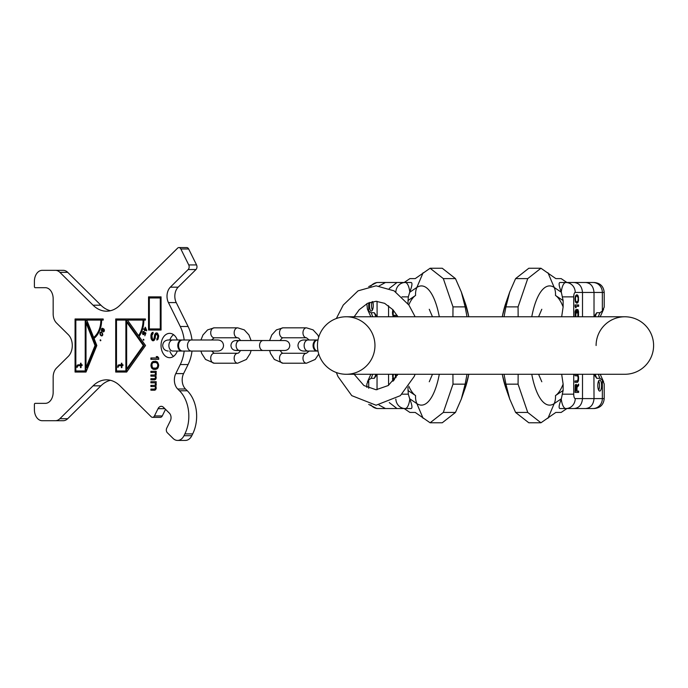 <?xml version="1.0" encoding="UTF-8"?>
<svg xmlns="http://www.w3.org/2000/svg" width="688" height="688" viewBox="0 0 688 688"><rect width="100%" height="100%" fill="white"/><g stroke="black" fill="none" stroke-linecap="round" stroke-linejoin="round"><path stroke-width="1.03" d="M653.6 345.522A28.75 28.75 0 0 1 624.85 374.272A28.75 28.75 0 0 0 653.6 345.522A28.75 28.75 0 0 1 624.85 374.272A28.75 28.75 0 0 0 653.6 345.522A28.75 28.75 0 0 0 624.85 316.772A28.75 28.75 0 0 1 653.6 345.522A28.75 28.75 0 0 0 624.85 316.772L346.21 316.772A28.75 28.75 0 0 0 317.46 345.522A28.75 28.75 0 0 0 346.21 374.272A28.75 28.75 0 0 0 374.96 345.522A28.75 28.75 0 0 0 346.21 316.772A28.75 28.75 0 0 0 317.46 345.522A28.75 28.75 0 0 0 346.21 374.272A28.75 28.75 0 0 0 374.96 345.522M596.1 345.522A28.75 28.75 0 0 1 624.85 316.772M407.932 303.692L408.311 296.872L409.799 291.936A14.371 4.919 -90 0 0 405.18 282.493L397.002 282.493L389.27 288.461M389.27 402.583L397.002 408.543L405.18 408.543A14.371 4.919 -90 0 0 409.799 399.1L408.311 394.172L407.932 387.353M386.604 408.543L404.157 408.543L409.919 412.439L415.242 412.439L430.112 422.785L443.321 412.439L452.996 384.153L452.919 374.272M409.799 399.1C412.078 404.965 412.542 408.113 411.183 408.543L405.18 408.543A9.95 9.348 90 0 1 395.841 399.092M443.321 412.439L455.465 412.439L442.255 422.785L430.112 422.785M452.919 316.772L452.996 306.882L443.321 278.606L430.112 268.251L415.242 278.606L409.919 278.606L404.157 282.493L387.55 282.493M467.023 316.772L465.14 306.882L452.996 306.882M455.465 412.439L461.338 399.023L465.14 384.153L452.996 384.153M465.14 384.153L467.023 374.272M465.14 306.882L461.338 292.013L455.465 278.606L442.255 268.251L430.112 268.251M455.465 278.606L443.321 278.606M395.841 291.944A9.95 9.348 -90 0 1 405.18 282.493L411.183 282.493C412.542 282.931 412.078 286.079 409.799 291.936M388.565 385.297L388.565 374.272M388.565 316.772L388.565 305.739M392.882 309.677L392.452 313.117L393.295 316.42L396.056 316.635L396.056 315.319L393.674 315.319L393.14 314.657L393.39 310.254M394.448 379.527L394.448 378.039L393.983 378.039L393.983 380.094M393.966 380.111L392.986 379.191L393.295 374.272M395.204 374.272L395.591 377.996M396.056 377.342L395.849 374.272M392.659 374.272L392.986 381.247M378.503 408.543L385.478 408.543L379.088 405.094M397.002 408.543L385.478 408.543M378.503 282.493L397.002 282.493M377.136 374.272L374.289 378.331L371.142 378.331L368.725 379.939L366.859 383.921L366.859 387.37M372.741 316.772A79.584 74.786 90 0 0 371.142 312.713L368.725 311.096L367.435 309.153L366.859 303.666M377.041 374.521L377.041 389.726M377.041 301.318L377.136 316.772M371.142 312.713L374.289 312.713L377.041 316.523M369.809 302.376A5.53 1.892 -90 0 0 369.697 308.078A5.53 1.892 -90 0 0 371.374 311.019A5.53 1.892 -90 0 0 373.111 307.622A5.53 1.892 -90 0 0 372.715 301.602M379.088 285.95L385.478 282.493M372.062 301.731A5.53 1.892 -90 0 0 372.406 310.116M393.519 315.199L394.473 316.635L396.056 316.635M396.056 315.319L394.473 315.319M393.441 380.111L393.562 380.593M393.295 316.42L394.095 316.42M392.986 315.973L393.785 315.973M392.676 315.095L393.373 315.095M392.53 314.218L393.037 314.218M392.452 313.117L392.908 313.117M392.452 312.24L392.908 312.24M392.53 311.148L393.037 311.148M392.676 310.262L393.373 310.262M392.676 380.335L393.476 380.335M392.53 379.415L393.037 379.415M392.452 378.271L392.908 378.271M392.452 376.198L392.908 376.198M392.53 375.046L393.037 375.046M395.591 376.198L396.056 376.198M395.523 375.278L395.996 375.278M395.368 374.59L395.901 374.59M393.983 378.039L394.448 378.039M582.504 316.772L582.504 292.443C581.928 286.32 579.115 283 574.059 282.493L565.88 282.493A14.371 4.919 90 0 0 561.262 291.936L563.128 300.596L563.128 306.925L561.666 316.772M561.666 374.272L563.128 384.11L563.128 390.449L561.262 399.1A14.371 4.919 90 0 0 565.88 408.543L574.059 408.543C579.115 408.044 581.928 404.725 582.504 398.593L582.504 374.272M583.51 282.493L566.912 282.493L561.15 278.606L555.827 278.606L540.957 268.251L527.739 278.606L518.073 306.882L518.141 316.772M561.262 291.936C558.983 286.079 558.527 282.931 559.877 282.493L565.88 282.493A9.95 9.348 -90 0 1 575.228 292.443A4.42 1.514 90 0 0 573.723 296.863L562.75 296.863M527.739 278.606L515.596 278.606L528.814 268.251L540.957 268.251M518.141 374.272L518.073 384.153L527.739 412.439L540.957 422.785L555.827 412.439L561.15 412.439L566.912 408.543L583.51 408.543M504.037 374.272L505.929 384.153L518.073 384.153M515.596 278.606L509.722 292.013L505.929 306.882L518.073 306.882M505.929 306.882L504.037 316.772M505.929 384.153L509.722 399.023L515.596 412.439L528.814 422.785L540.957 422.785M515.596 412.439L527.739 412.439M562.75 394.172L573.723 394.172A4.42 1.514 90 0 0 575.228 398.593A9.95 9.348 90 0 1 565.88 408.543L559.877 408.543C558.527 408.113 558.983 404.965 561.262 399.1M577 391.102L577 387.361L578.617 385.607L578.617 384.067L576.845 386.045L576.157 384.291L575.314 385.168L575.005 392.418L578.617 392.418L578.617 391.102L575.392 391.102L575.847 385.607L576.467 386.269L576.544 391.102M577.387 374.401L575.005 374.401L575.005 375.725L577.696 375.94L578.152 377.918L577.696 380.774L575.005 380.997L575.005 382.313L577.387 382.313L578.384 380.774L578.539 376.818L577.387 374.401M578.41 316.772L578.539 311.621L577.774 309.548L576.621 309.548L576.621 313.006L577.077 313.006L577.077 310.933L578.075 311.853L577.765 316.772M575.856 316.772L575.925 309.548L575.082 311.621L575.211 316.772M578.617 304.956L575.005 304.956L575.546 307.708L576.157 307.708L575.624 306.332L578.617 306.332L578.617 304.956M576.467 303.116L577.774 302.651L578.539 300.355L578.307 296.442L577.155 294.834L575.546 295.754L575.005 298.97L575.546 302.195L577.155 303.116M576.544 301.963L575.624 300.811L575.469 297.818L576.08 296.21L577.077 295.978L578.152 297.818L577.997 300.811L577.077 301.963L575.409 301.8M592.557 282.493L585.583 282.493C590.631 283 593.452 286.32 594.019 292.443L594.019 316.523L596.771 312.713A79.584 74.786 -90 0 0 595.172 316.772M574.059 282.493L585.583 282.493M592.557 408.543L574.059 408.543M596.771 312.713L599.919 312.713L602.344 311.096L604.21 307.115L604.21 292.443L602.344 292.443L602.344 311.096M598.319 374.272A79.584 74.786 -90 0 0 599.919 378.331L602.344 379.939L604.21 383.921L604.21 398.593L594.019 398.593L593.925 374.272M599.919 378.331L596.771 378.331L594.019 374.521M599.695 380.017A5.53 1.892 90 0 0 597.803 385.547A5.53 1.892 90 0 0 599.695 391.076A5.53 1.892 90 0 0 601.587 385.547A5.53 1.892 90 0 0 599.695 380.017M575.228 398.593L594.019 398.593C593.452 404.725 590.631 408.044 585.583 408.543M598.655 390.165A5.53 1.892 90 0 0 598.655 380.928M577 387.361L576.544 387.361M575.005 392.418L577.817 392.418L577.817 391.102M576.389 384.506L575.624 384.506M576.699 385.168L575.607 384.54M576.845 386.045L576.389 386.045M575.976 385.607L575.899 385.168M578.617 385.607L577.817 385.607L577.817 384.962M576.544 386.991L577.817 385.607M577.55 375.837L576.587 374.401L575.005 374.401M575.005 382.313L576.587 382.313L577.55 380.877M576.587 380.997L575.005 380.997M575.005 375.725L576.587 375.725M577.619 310.933L576.621 309.548M577.817 306.332L577.817 304.956L575.005 304.956M577.413 296.15L576.415 294.868M576.415 303.081L577.413 301.8M575.409 296.15L576.544 295.978M575.847 385.607L575.202 385.607M575.624 385.83L575.142 385.83M577.774 374.625L576.974 374.625M578.075 375.063L577.275 375.063M578.384 375.94L577.696 375.94M578.539 376.818L578.023 376.818M578.617 377.918L578.152 377.918M578.617 378.796L578.152 378.796M578.539 379.896L578.023 379.896M578.384 380.774L577.696 380.774M578.075 381.651L577.275 381.651M577.774 382.089L576.974 382.089M578.075 309.781L577.275 309.781M578.384 310.701L577.585 310.701M578.539 311.621L578.023 311.621M578.617 312.773L578.152 312.773M578.617 314.846L578.152 314.846M578.539 315.99L578.023 315.99M575.925 310.933L575.202 310.933M575.701 311.165L575.159 311.165M575.546 311.853L575.065 311.853M575.469 312.773L575.005 312.773M575.469 314.846L575.005 314.846M575.546 315.766L575.065 315.766M575.701 316.454L575.159 316.454M577.077 310.933L576.621 310.933M577.077 313.006L576.621 313.006M575.624 306.332L575.005 306.332M576.157 307.708L575.546 307.708M577.155 294.834L576.467 294.834M577.542 295.057L576.742 295.057M577.774 295.29L576.974 295.29M578.075 295.754L577.275 295.754M578.307 296.442L577.653 296.442M578.539 297.594L578.101 297.594M578.539 300.355L578.101 300.355M578.307 301.499L577.653 301.499M578.075 302.195L577.275 302.195M577.774 302.651L576.974 302.651M577.542 302.883L576.742 302.883M576.08 301.731L575.392 301.731M576.08 296.21L575.392 296.21M575.624 297.13L575.177 297.13M575.624 300.811L575.177 300.811M318.002 339.992L317.744 339.992A5.53 3.913 90 0 0 313.84 345.522A5.53 3.913 90 0 0 317.744 351.052L318.002 351.052M317.357 340.018A5.53 3.913 90 0 0 316.962 339.992A5.53 3.913 90 0 0 313.057 345.522A5.53 3.913 90 0 0 316.962 351.052A5.53 3.913 90 0 0 317.357 351.018M283.035 363.212L306.487 363.212A4.979 3.517 90 0 1 302.969 358.233A4.979 3.517 90 0 1 306.487 353.262L283.035 353.262A4.979 3.517 90 0 0 279.509 358.233A4.979 3.517 90 0 0 283.035 363.212L274.34 359.446L270.513 353.451L269.619 350.493L263.091 350.493A4.979 3.517 -90 0 1 259.574 345.522A4.979 3.517 -90 0 1 263.091 340.543L235.915 340.543L238.091 341.05M283.035 327.832A4.979 3.517 -90 0 0 279.509 332.803A4.979 3.517 -90 0 0 283.035 337.782L306.487 337.782A4.979 3.517 -90 0 1 302.969 332.803A4.979 3.517 -90 0 1 306.487 327.832L283.035 327.832L276.43 329.879L271.794 334.927L269.619 340.543L263.091 340.543L284.798 340.543C287.825 340.835 289.485 342.495 289.777 345.522C289.485 348.541 287.825 350.201 284.798 350.493L239.639 350.493A4.979 3.517 -90 0 1 236.122 345.522A4.979 3.517 -90 0 1 239.639 340.543M214.226 363.212L237.687 363.212A4.979 3.517 90 0 1 234.161 358.233A4.979 3.517 90 0 1 237.687 353.262L214.226 353.262A4.979 3.517 90 0 0 210.709 358.233A4.979 3.517 90 0 0 214.226 363.212L205.54 359.446L201.713 353.451L200.948 351.052M214.226 327.832A4.979 3.517 -90 0 0 210.709 332.803A4.979 3.517 -90 0 0 214.226 337.782L237.687 337.782A4.979 3.517 -90 0 1 234.161 332.803A4.979 3.517 -90 0 1 237.687 327.832L214.226 327.832L207.63 329.879L202.986 334.927L200.948 339.992M191.393 339.992L182.483 339.992A5.53 3.913 90 0 0 178.57 345.522A5.53 3.913 90 0 0 182.483 351.052L218.01 351.052C221.373 350.717 223.213 348.876 223.54 345.522C223.213 342.16 221.373 340.319 218.01 339.992L191.393 339.992A5.53 3.913 90 0 0 187.489 345.522A5.53 3.913 90 0 0 191.393 351.052M182.096 340.018A5.53 3.913 90 0 0 181.701 339.992A5.53 3.913 90 0 0 177.796 345.522A5.53 3.913 90 0 0 181.701 351.052A5.53 3.913 90 0 0 182.096 351.018M85.217 320.092L86 320.092L86 322.681L86.783 322.681L95.813 345.522L86.783 367.633L86 367.633L86 322.681L95.03 345.522L86 367.633L86 370.952L75.835 370.952L75.835 320.092L85.217 320.092L85.217 370.952M77.323 367.263L77.718 365.792L80.513 365.603L80.513 367.633L81.046 367.633L81.046 365.603L82.113 365.603L82.113 364.683L81.046 364.683L81.046 363.212L80.513 363.212L80.513 364.683L77.323 365.053L76.789 367.263L77.323 367.263L76.789 367.263M100.861 320.092A19.9 14.07 -90 0 1 93.654 337.464L86.783 320.092L103.2 320.092L103.2 318.983L75.835 318.983L75.835 320.092M125.878 320.092L126.661 320.092L126.661 322.104L127.443 322.104L144.102 345.522L127.443 368.94L126.661 368.94L126.661 322.104L143.328 345.522L126.661 368.94L126.661 370.952L116.496 370.952L116.496 320.092L125.878 320.092L125.878 370.952M118.164 367.263L118.568 365.792L121.355 365.603L121.355 367.633L121.888 367.633L121.888 365.603L122.954 365.603L122.954 364.683L121.888 364.683L121.888 363.212L121.355 363.212L121.355 364.683L118.164 365.053L117.631 367.263L118.164 367.263L117.631 367.263M143.078 320.092A22.111 15.635 -90 0 1 138.537 335.675L127.443 320.092L145.426 320.092L145.426 318.983L116.496 318.983L116.496 320.092M145.417 327.995L146.226 330.077L145.039 329.466L145.804 327.995M102.34 330.997L101.618 330.042L102.159 328.769L103.054 329.629L102.34 330.997L102.994 330.997L103.303 329.079L104.051 329.948L103.209 331.943L104.06 331.556L104.421 330.378L103.957 329.079L102.323 328.262L101.489 329.053L101.342 330.472L102.065 331.427L102.994 330.997M102.022 333.198L102.495 334.549L101.91 335.434L100.68 334.815L100.207 333.465L100.792 332.579L102.486 333.198M149.33 328.933L149.33 297.973L160.278 297.973L160.278 328.933L149.33 328.933L149.33 330.042L161.061 330.042L161.061 296.872L148.548 296.872L148.548 330.042L161.061 330.042M155.385 362.335L156.382 362.567L157.715 364.176L157.715 366.48L156.382 368.097L153.226 368.097L152.229 367.177L151.73 365.328L152.229 363.488L153.226 362.567L157.165 362.567L158.498 364.176L158.498 366.48L157.165 368.097L155.385 368.329M55.393 270.332L63.21 270.332A11.06 7.817 90 0 1 67.691 272.328L59.873 272.328A11.06 7.817 -90 0 0 55.393 270.332L42.217 270.332A11.06 7.817 -90 0 0 34.4 281.392L34.4 286.586A1.109 0.783 -90 0 0 35.183 287.687L45.348 287.687A11.06 7.817 90 0 1 53.165 298.747L53.165 313.926A11.06 7.817 -90 0 0 56.502 322.982L68.284 334.652A13.27 9.383 90 0 1 68.284 356.393L56.502 368.063A11.06 7.817 -90 0 0 53.165 377.119L53.165 392.289A11.06 7.817 90 0 1 45.348 403.349L35.183 403.349A1.109 0.783 -90 0 0 34.4 404.458L34.4 409.652A11.06 7.817 -90 0 0 42.217 420.712L55.393 420.712A11.06 7.817 -90 0 0 59.873 418.708L93.069 385.839A33.17 23.452 90 0 1 106.52 379.836A33.17 23.452 90 0 1 119.979 385.839L151.188 416.747A3.32 2.348 -90 0 0 152.53 417.341A3.32 2.348 -90 0 0 154.456 415.93L158.042 408.681A5.53 3.913 90 0 1 161.241 406.324A5.53 3.913 90 0 1 163.486 407.322L169.377 413.161A5.53 3.913 90 0 1 170.34 420.858L166.745 428.108A3.32 2.348 -90 0 0 167.322 432.726L173.092 438.437A11.06 7.817 -90 0 0 177.573 440.432A11.06 7.817 -90 0 0 183.98 435.719L184.874 433.904A30.96 21.896 -90 0 0 179.499 390.784L177.693 389.004A11.06 7.817 90 0 1 175.775 373.601L183.593 373.601A11.06 7.817 -90 0 0 185.519 389.004L187.317 390.784A30.96 21.896 90 0 1 192.692 433.904L191.797 435.719A11.06 7.817 90 0 1 185.39 440.432L177.573 440.432M59.873 272.328L93.069 305.197L100.887 305.197A33.17 23.452 -90 0 0 110.433 310.735M178.914 247.568L186.732 247.568A3.32 2.348 90 0 1 188.658 248.979L180.841 248.979A3.32 2.348 -90 0 0 178.914 247.568A3.32 2.348 -90 0 0 177.573 248.17L119.979 305.197A33.17 23.452 90 0 1 106.52 311.2A33.17 23.452 90 0 1 93.069 305.197M180.841 248.979L188.736 264.923L196.553 264.923A3.32 2.348 90 0 1 195.977 269.541L178.158 287.18A11.06 7.817 -90 0 0 176.24 302.582L188.082 326.49A33.17 23.452 90 0 1 191.995 339.992L194.833 339.992M184.178 339.992A33.17 23.452 90 0 0 180.265 326.49L168.422 302.582A11.06 7.817 90 0 1 170.34 287.18L188.159 269.541A3.32 2.348 -90 0 0 188.736 264.923M184.178 351.052A33.17 23.452 90 0 1 180.265 364.545L175.775 373.601M168.225 351.052C164.862 350.717 163.022 348.876 162.695 345.522C163.022 342.16 164.862 340.319 168.225 339.992L172.791 339.992A5.53 3.913 90 0 0 168.878 345.522A5.53 3.913 90 0 0 172.791 351.052L177.306 351.052A12.16 8.6 90 0 1 169.652 357.683A12.16 8.6 90 0 1 161.044 345.522A12.16 8.6 90 0 1 169.652 333.353A12.16 8.6 90 0 1 177.306 339.992M103.2 318.983L75.061 318.983L75.061 372.053L86 372.053L96.836 345.522L94.032 338.427A21.01 14.852 -90 0 0 101.643 320.092A19.9 14.07 90 0 1 94.437 337.464L93.654 337.464M145.426 318.983L115.713 318.983L115.713 372.053L126.661 372.053L145.538 345.522L139.088 336.458A23.22 16.417 -90 0 0 143.861 320.092A22.111 15.635 90 0 1 139.32 335.675L138.537 335.675M146.725 330.335L145.194 327.196L144.661 329.277L143.783 328.83L143.654 329.346L144.532 329.793L144.686 330.859L144.901 329.991L146.596 330.851L146.725 330.335M144.188 332.424L143.783 334.007L143.009 334.015L142.812 332.803L143.895 331.444L143.267 331.47L142.433 333.551L143.379 334.635L144.256 333.964L144.54 332.493L145.469 333.241L144.824 335.796L145.916 333.078L144.979 332.493M143.439 340.164L143.835 339.554L143.319 339.261L143.792 340.164M102.254 332.872L100.955 332.063L99.889 333.276L100.207 334.807L101.454 335.882L102.813 334.729L102.254 332.872M100.362 340.723L100.801 340.173L100.302 339.803L100.749 340.723M156.881 338.702L156.881 340.087L158.051 339.158L158.713 335.933L157.552 333.173L156.219 332.94L154.886 334.093L153.888 338.935L153.39 339.39L152.392 338.935L151.893 335.477L153.063 333.637L153.063 332.252L151.566 333.173L150.896 335.477L151.059 338.47L152.065 340.311L152.727 340.775L154.224 340.311L155.221 338.47L155.557 335.245L156.382 334.325L157.552 335.245L157.715 337.318L156.881 338.702L157.664 338.702L157.664 339.562M150.896 359.342L158.713 359.342L158.713 357.958L157.552 356.573L156.219 356.573L157.389 357.958L150.896 357.958L150.896 359.342M155.557 361.183L152.065 362.103L150.896 365.328L151.566 367.865L152.727 369.017L154.06 369.473L156.881 369.017L158.051 367.865L158.713 365.328L157.552 362.103L155.557 361.183L154.009 361.415L152.839 362.103L151.842 363.952L152.34 367.865L153.51 369.017L155.557 369.473M150.896 372.475L155.058 372.475L155.557 373.627L154.886 375.003L150.896 375.003L150.896 376.155L154.886 376.155L155.557 377.076L154.886 378.692L150.896 378.692L150.896 379.845L155.72 379.38L156.219 371.322L150.896 371.322L150.896 372.475M150.896 382.838L155.058 382.838L155.557 383.99L154.886 385.375L150.896 385.375L150.896 386.527L154.886 386.527L155.557 387.447L154.886 389.055L150.896 389.055L150.896 390.208L155.72 389.752L156.219 381.685L150.896 381.685L150.896 382.838M173.557 356.35A12.16 8.6 90 0 1 169.807 351.052M169.807 339.992A12.16 8.6 90 0 1 173.557 334.686M110.433 380.301A33.17 23.452 -90 0 0 100.887 385.839L67.691 418.708A11.06 7.817 90 0 1 63.21 420.712L55.393 420.712M165.524 409.351L162.273 415.93A3.32 2.348 90 0 1 160.347 417.341L152.53 417.341M191.995 351.052A33.17 23.452 90 0 1 188.082 364.545L183.593 373.601M188.658 248.979L196.553 264.923M67.691 272.328L100.887 305.197M75.835 370.952L75.835 372.053L86 372.053M102.417 320.092L103.2 320.092M95.03 345.522L95.813 345.522M116.496 370.952L116.496 372.053L126.661 372.053M144.643 320.092L145.426 320.092M143.328 345.522L144.102 345.522M144.901 329.991L146.682 330.498M144.532 329.793L145.263 329.991M143.654 329.346L145.314 329.793M144.661 329.277L145.091 329.277M143.457 334.17L143.766 334.531L143.027 334.557M102.4 328.709L103.733 329.079M101.523 335.426L102.091 335.83M100.792 332.579L101.265 332.588M119.48 364.683L118.646 365.758M78.638 364.683L77.804 365.758M144.54 332.493L145.202 332.493M142.794 334.377L143.577 334.377M142.717 332.089L143.164 332.089M142.941 331.736L143.715 331.736M143.267 331.47L143.887 331.47M143.783 334.007L144.231 334.007M143.242 339.915L143.878 339.915M143.19 339.459L143.766 339.459M101.755 331.238L102.538 331.238M101.506 330.876L101.987 330.876M101.686 328.675L102.469 328.675M101.996 328.365L102.779 328.365M103.346 331.521L104.077 331.521M103.578 331.461L104.103 331.461M103.768 329.466L104.215 329.466M103.424 329.148L104.008 329.148M103.303 329.079L103.948 329.079M102.512 330.902L103.045 330.902M102.942 329.053L103.725 329.053M102.787 328.855L103.57 328.855M102.607 328.744L103.389 328.744M101.454 335.882L101.97 335.882M101.256 335.804L102.039 335.804M100.938 335.615L101.721 335.615M100.448 335.142L101.024 335.142M100.207 334.807L100.672 334.807M100.052 332.768L100.517 332.768M100.328 332.364L101.11 332.364M100.68 332.141L101.274 332.141M101.635 332.829L102.211 332.829M101.91 335.434L102.521 335.434M102.134 335.305L102.598 335.305M100.19 340.448L100.818 340.448M100.156 339.992L100.68 339.992M117.768 366.162L118.388 366.162M117.897 365.603L118.68 365.603M118.164 365.053L118.947 365.053M121.355 364.683L121.888 364.683M121.355 363.212L121.888 363.212M121.355 367.633L121.888 367.633M121.355 365.603L121.888 365.603M76.927 366.162L77.546 366.162M77.056 365.603L77.839 365.603M77.323 365.053L78.105 365.053M80.513 364.683L81.046 364.683M80.513 363.212L81.046 363.212M80.513 367.633L81.046 367.633M80.513 365.603L81.046 365.603M160.278 328.933L161.061 328.933M160.278 297.973L161.061 297.973M161.061 296.872L149.33 296.872L149.33 297.973M156.718 334.325L157.999 334.557L158.498 335.933L158.335 338.014L157.664 338.702M153.063 332.579L151.842 334.325L151.678 337.318L152.177 339.39L153.562 340.775M156.941 332.966L155.669 334.093L154.671 338.935L153.39 339.39M151.678 357.958L151.678 359.342L158.713 359.342M157.552 356.573L157.002 356.573L158.163 357.958L157.389 357.958M156.219 371.322L151.678 371.322L151.678 372.475M151.678 378.692L151.678 379.845L154.886 379.845M156.219 378.09L154.886 378.692M154.886 376.155L155.772 376.224M151.678 375.003L151.678 376.155M156.219 374.41L154.886 375.003M156.219 381.685L151.678 381.685L151.678 382.838M151.678 389.055L151.678 390.208L154.886 390.208M156.219 388.462L154.886 389.055M154.886 386.527L155.772 386.596M151.678 385.375L151.678 386.527M156.219 384.773L154.886 385.375M157.217 338.47L157.999 338.47M157.552 338.014L158.335 338.014M157.715 337.318L158.498 337.318M157.715 335.933L158.498 335.933M157.552 335.245L158.335 335.245M157.217 334.557L157.999 334.557M152.065 340.311L152.839 340.311M151.394 339.39L152.177 339.39M151.059 338.47L151.842 338.47M150.896 337.318L151.678 337.318M150.896 335.477L151.678 335.477M151.059 334.325L151.842 334.325M151.566 333.173L152.34 333.173M152.392 332.485L153.063 332.485M153.888 338.935L154.671 338.935M154.224 338.238L155.006 338.238M154.387 337.318L155.17 337.318M154.387 335.933L155.17 335.933M154.559 335.013L155.342 335.013M154.886 334.093L155.669 334.093M155.557 333.173L156.339 333.173M156.219 332.94L156.881 332.94M153.226 369.25L154.009 369.25M152.727 369.017L153.51 369.017M152.065 368.553L152.839 368.553M151.566 367.865L152.34 367.865M151.059 366.713L151.842 366.713M150.896 365.328L151.678 365.328M151.059 363.952L151.842 363.952M151.566 362.8L152.34 362.8M152.065 362.103L152.839 362.103M152.727 361.647L153.51 361.647M153.226 361.415L154.009 361.415M156.382 362.567L157.165 362.567M156.382 368.097L157.165 368.097M157.389 367.177L158.163 367.177M157.715 366.48L158.498 366.48M157.887 365.328L158.661 365.328M157.715 364.176L158.498 364.176M157.389 363.488L158.163 363.488M155.058 372.475L155.72 372.475M155.221 378.46L156.004 378.46M155.385 378.228L156.167 378.228M155.557 377.772L156.219 377.772M155.557 377.076L156.167 377.076M155.385 376.62L156.056 376.62M155.221 376.388L155.884 376.388M155.221 374.779L156.004 374.779M155.385 374.547L156.167 374.547M155.557 374.083L156.219 374.083M155.557 373.627L156.219 373.627M155.385 372.93L156.056 372.93M155.058 382.838L155.72 382.838M155.221 388.823L156.004 388.823M155.385 388.6L156.167 388.6M155.557 388.135L156.219 388.135M155.557 387.447L156.167 387.447M155.385 386.983L156.056 386.983M155.221 386.751L155.884 386.751M155.221 385.142L156.004 385.142M155.385 384.91L156.167 384.91M155.557 384.454L156.219 384.454M155.557 383.99L156.219 383.99M155.385 383.302L156.056 383.302M317.46 345.522A28.75 28.75 0 0 0 346.21 374.272L624.85 374.272M439.297 374.272A59.607 20.382 90 0 1 416.859 403.598A17.69 16.202 -56 0 1 415.604 395.617A51.419 17.587 90 0 1 408.784 386.157M468.777 374.272A59.607 20.382 90 0 1 465.131 388.247L461.338 399.023M408.311 296.872L401.998 296.872M397.346 315.697L397.346 316.772M397.346 374.272L397.346 375.347M401.998 394.172L408.311 394.172M415.604 395.617L407.932 390.449M408.784 304.887A51.419 17.587 90 0 1 415.604 295.419L407.932 300.596M423.094 418.287L416.859 403.598L409.652 398.73M423.094 272.749L416.859 287.446A17.69 16.202 56 0 0 415.604 295.419M439.297 316.772A59.607 20.382 -90 0 0 416.859 287.446L409.652 292.305M468.777 316.772A59.607 20.382 -90 0 0 465.131 302.797L461.338 292.013M371.142 378.331A79.584 74.786 90 0 0 372.741 374.272M368.725 388.247L368.725 379.939M370.772 404.811A9.95 9.348 90 0 0 378.073 408.543M368.725 311.096L368.725 302.789M378.073 282.493A9.95 9.348 90 0 0 370.772 286.225M375.889 316.772A79.584 74.786 90 0 0 374.289 312.713M374.289 378.331A79.584 74.786 90 0 0 375.889 374.272M531.764 316.772A59.607 20.382 -90 0 1 554.21 287.446A17.69 16.202 124 0 1 555.465 295.419A51.419 17.587 -90 0 1 563.128 306.925M502.292 316.772A59.607 20.382 -90 0 1 505.929 302.797L509.722 292.013M573.723 394.172L573.723 374.272M573.723 316.772L573.723 296.863M555.465 295.419L563.128 300.596M563.128 384.11A51.419 17.587 -90 0 1 555.465 395.617L563.128 390.449M547.966 272.749L554.21 287.446L561.408 292.305M547.966 418.287L554.21 403.598A17.69 16.202 -124 0 0 555.465 395.617M531.764 374.272A59.607 20.382 90 0 0 554.21 403.598L561.408 398.73M502.292 374.272A59.607 20.382 90 0 0 505.929 388.247L509.722 399.023M592.987 282.493A9.95 9.348 -90 0 1 602.344 292.443L575.228 292.443M599.919 312.713A79.584 74.786 -90 0 0 598.319 316.772M602.344 379.939L602.344 398.593A9.95 9.348 -90 0 1 592.987 408.543M595.172 374.272A79.584 74.786 -90 0 0 596.771 378.331M316.962 339.992L308.052 339.992A5.53 3.913 90 0 0 304.139 345.522A5.53 3.913 90 0 0 308.052 351.052L303.485 351.052C300.123 350.717 298.282 348.876 297.956 345.522C298.282 342.16 300.123 340.319 303.485 339.992L308.052 339.992L303.485 339.992M67.691 418.708L59.873 418.708M93.069 385.839L100.887 385.839M164.853 408.681L158.042 408.681M162.273 415.93L154.456 415.93M191.797 435.719L183.98 435.719M192.692 433.904L184.874 433.904M187.317 390.784L179.499 390.784M177.693 389.004L185.519 389.004M180.265 364.545L188.082 364.545M180.265 326.49L188.082 326.49M176.24 302.582L168.422 302.582M178.158 287.18L170.34 287.18M188.159 269.541L195.977 269.541M432.477 374.272L429.26 381.763M468.838 374.272L465.131 388.247M429.26 309.282L432.477 316.772M465.131 302.797L468.838 316.772M370.858 374.272L367.435 381.892M370.858 316.772L367.435 309.153M368.742 404.424L376.809 408.543M368.742 286.612L376.809 282.493M538.584 316.772L541.8 309.282M502.223 316.772L505.929 302.797M541.8 381.763L538.584 374.272M505.929 388.247L502.223 374.272M600.203 316.772L603.625 309.153M600.203 374.272L603.625 381.892M604.21 292.443C603.617 286.406 600.297 283.086 594.26 282.493M604.21 398.593C603.617 404.639 600.297 407.958 594.26 408.543M336.337 318.518L343.243 305.068L358.061 290.843L376.069 285.812L394.078 290.843L408.904 305.068L415.131 316.772M415.131 374.272L414.159 376.542L400.382 395.643L376.069 405.232L351.766 395.643L337.989 376.542L336.337 372.518M397.974 316.772L392.908 309.712L384.618 303.331L376.069 301.292L367.53 303.331L359.231 309.712L354.165 316.772M354.165 374.272L363.883 385.521L376.069 389.752L388.264 385.521L397.974 374.272M308.052 351.052L316.962 351.052M306.487 337.782L309.153 339.992M309.153 351.052L306.487 353.262M306.487 327.832L313.083 329.879L317.727 334.927L318.759 336.991M318.759 354.053L315.173 359.446L306.487 363.212M283.035 337.782L282.003 338.126L280.068 340.543L284.798 340.543M284.798 350.493L280.068 350.493L282.003 352.91L283.035 353.262M235.915 340.543C232.888 340.835 231.228 342.495 230.936 345.522C231.228 348.541 232.888 350.201 235.915 350.493L238.091 349.994M239.639 350.493L235.915 350.493M237.687 337.782L238.71 338.126L240.645 340.543M240.645 350.493L238.71 352.91L237.687 353.262M237.687 327.832L244.283 329.879L248.918 334.927L251.103 340.543M251.103 350.493L250.2 353.451L246.373 359.446L237.687 363.212M214.226 337.782L211.56 339.992M211.56 351.052L214.226 353.262M181.701 339.992L168.225 339.992M172.791 351.052L181.701 351.052"/></g></svg>
